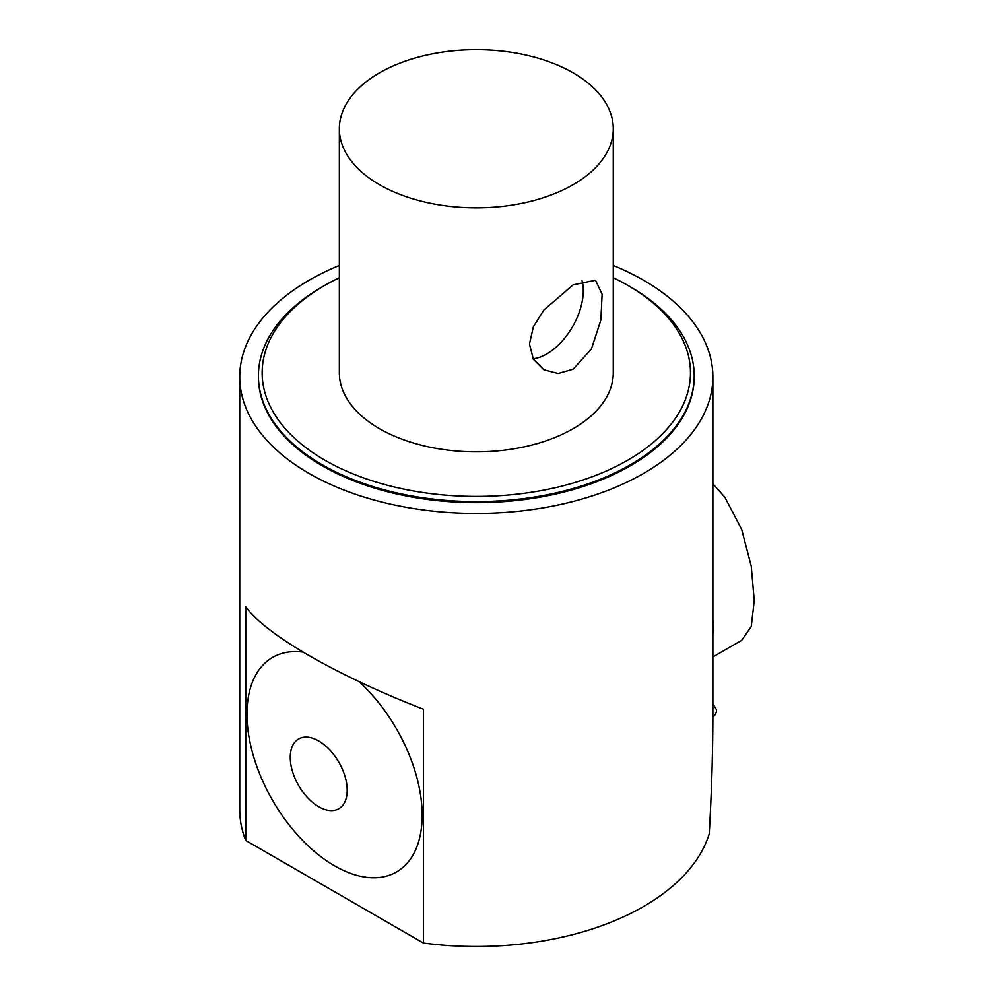 <?xml version="1.0" encoding="UTF-8"?>
<svg xmlns="http://www.w3.org/2000/svg" width="994" height="994" viewBox="0 0 994 994"><rect width="100%" height="100%" fill="white"/><g stroke="black" fill="none" stroke-linecap="round" stroke-linejoin="round"><path stroke-width="1.49" d="M573.153 369.209L558.094 373.483L543.817 369.743L533.368 359.207L529.467 343.974L533.356 326.777L543.805 310.091L573.153 284.831L595.481 280.246L602.128 294.174L600.823 320.242L591.418 348.931L573.153 369.209M533.119 358.784A51.676 29.832 120 0 0 570.941 329.399A51.676 29.832 120 0 0 582.062 280.569M379.459 184.685A136.961 79.073 180 0 1 339.352 128.773A136.961 79.073 180 0 1 476.312 49.7A136.961 79.073 180 0 1 613.273 128.773A136.961 79.073 180 0 1 528.721 201.832A136.961 79.073 180 0 1 379.459 184.685M613.273 128.773L613.273 372.762A136.961 79.073 180 0 1 528.721 445.821A136.961 79.073 180 0 1 379.459 428.675A136.961 79.073 180 0 1 339.352 372.762L339.352 128.773M318.714 806.681A40.245 23.235 -120 0 0 343.365 771.617A40.245 23.235 -120 0 0 294.075 743.164A40.245 23.235 -120 0 0 318.714 806.681M358.933 681.586A123.89 71.531 60 0 1 421.294 828.959A123.89 71.531 60 0 1 334.568 865.824A123.89 71.531 60 0 1 248.45 733.522A123.89 71.531 60 0 1 302.959 652.089M423.394 709.207L423.394 943.033L245.742 840.464L245.742 606.651C264.926 634.197 336.668 675.622 423.394 709.207M245.742 840.464A236.572 136.588 180 0 1 239.74 809.911L239.74 376.838A236.572 136.588 180 0 1 339.352 265.473M613.273 265.473A236.572 136.588 180 0 1 643.59 280.258A236.572 136.588 180 0 1 712.884 376.838L712.884 713.245C712.872 751.116 711.667 791.274 709.256 833.73A236.572 136.588 180 0 1 423.394 943.033M712.884 376.838A236.572 136.588 180 0 1 476.312 513.426A236.572 136.588 180 0 1 239.74 376.838M613.273 277.711A214.157 123.641 180 0 1 627.748 285.34L627.748 285.34A214.157 123.641 180 0 1 627.748 460.197A214.157 123.641 180 0 1 324.876 460.197A214.157 123.641 180 0 1 324.876 285.34A214.157 123.641 180 0 1 339.352 277.711M630.382 286.868L627.748 285.34L630.382 286.856A217.897 125.803 180 0 1 630.382 286.868A217.897 125.803 180 0 1 694.21 375.819A217.897 125.803 180 0 1 476.312 501.61A217.897 125.803 180 0 1 258.415 375.819A217.897 125.803 180 0 1 322.23 286.868L324.876 285.34M694.21 375.819L694.21 376.838A217.897 125.803 180 0 1 476.312 502.641A217.897 125.803 180 0 1 258.415 376.838L258.415 375.819M712.884 483.829L724.85 497.199L741.735 529.591L751.253 566.245L754.26 600.649L751.253 626.468L741.735 640.298L712.884 656.959M712.884 620.244A99.611 57.515 60 0 1 712.884 634.309M712.884 703.628L716.102 709.07A4.982 2.87 -60 0 1 712.872 716.848"/></g></svg>
